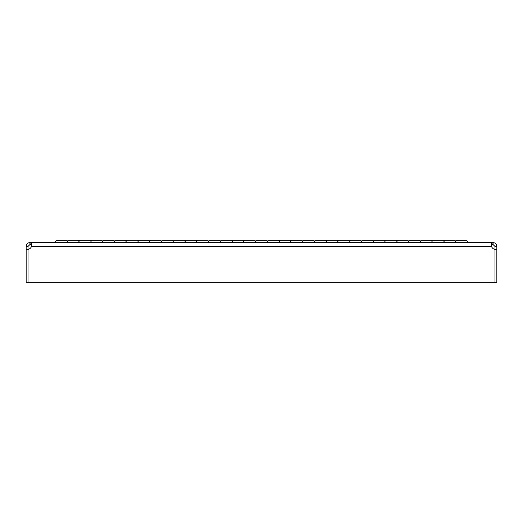 <?xml version="1.0" encoding="UTF-8"?>
<svg xmlns="http://www.w3.org/2000/svg" width="523" height="523" viewBox="0 0 523 523"><rect width="100%" height="100%" fill="white"/><g stroke="black" fill="none" stroke-linecap="round" stroke-linejoin="round"><path stroke-width="0.78" d="M67.336 241.325L68.042 240.319L67.336 241.325L68.042 240.319L78.398 240.319L79.104 241.325M90.871 241.325L91.577 240.319L101.933 240.319L102.639 241.325M101.697 242.672L103.345 240.319L113.7 240.319L114.406 241.325L115.112 240.319L125.468 240.319L126.174 241.325L125.468 240.319L126.174 241.325L126.88 240.319L137.235 240.319L137.941 241.325L137.235 240.319L137.941 241.325L137.235 240.319L137.941 241.325L138.647 240.319L149.003 240.319L149.709 241.325M161.476 241.325L162.182 240.319L172.538 240.319L173.244 241.325M185.011 241.325L185.717 240.319L196.073 240.319L196.779 241.325M208.546 241.325L209.252 240.319L219.608 240.319L220.314 241.325M232.081 241.325L232.787 240.319L243.143 240.319L243.849 241.325M255.616 241.325L256.322 240.319L266.678 240.319L267.384 241.325M279.151 241.325L279.857 240.319L290.213 240.319L290.919 241.325M302.686 241.325L303.392 240.319L313.748 240.319L314.454 241.325M326.221 241.325L326.927 240.319L337.283 240.319L337.989 241.325M349.756 241.325L350.462 240.319L360.818 240.319L361.524 241.325M373.291 241.325L373.997 240.319L384.353 240.319L385.059 241.325L384.353 240.319M396.826 241.325L397.532 240.319L407.888 240.319L408.594 241.325M420.361 241.325L421.067 240.319L431.423 240.319L432.129 241.325M443.896 241.325L444.602 240.319L454.958 240.319L455.664 241.325M54.627 242.672L56.275 240.319L66.63 240.319L68.278 242.672M78.162 242.672L79.81 240.319L90.165 240.319L91.813 242.672M148.767 242.672L150.415 240.319L160.77 240.319L162.418 242.672M172.302 242.672L173.95 240.319L184.305 240.319L185.953 242.672M195.837 242.672L197.485 240.319L207.84 240.319L209.488 242.672M219.372 242.672L221.02 240.319L231.375 240.319L233.023 242.672M242.907 242.672L244.555 240.319L254.91 240.319L256.558 242.672M266.442 242.672L268.09 240.319L278.445 240.319L280.093 242.672M289.977 242.672L291.625 240.319L301.98 240.319L303.628 242.672M313.512 242.672L315.16 240.319L325.515 240.319L327.163 242.672M337.047 242.672L338.695 240.319L349.05 240.319L350.698 242.672M360.582 242.672L362.23 240.319L372.585 240.319L374.233 242.672M384.117 242.672L385.765 240.319L396.12 240.319L397.768 242.672M407.652 242.672L409.3 240.319L419.655 240.319L421.303 242.672M431.187 242.672L432.835 240.319L443.19 240.319L444.838 242.672M454.722 242.672L456.37 240.319L466.725 240.319L468.373 242.672M491.319 244.921L493.084 244.555L493.084 242.672L492.143 242.672L492.143 244.555L491.26 245.039M29.916 244.555L30.857 244.555L30.857 242.672L492.143 242.672L491.215 244.248L491.489 246.438A4.707 4.707 0 0 0 494.961 249.438L496.85 249.438L496.85 282.682L494.967 282.682L494.961 249.438L494.967 282.682L26.15 282.682L26.15 246.438L28.033 246.438L29.916 244.555L29.916 242.672L30.857 242.672L31.792 244.333L31.511 246.438A4.707 4.707 0 0 1 28.039 249.438L28.039 282.682L28.033 249.438L26.15 249.438M31.681 244.921L30.857 244.555M31.74 245.039L31.511 246.438L491.489 246.438M491.208 244.333L491.319 243.411M29.916 242.672C27.837 242.665 26.581 243.921 26.15 246.438M28.033 249.438L28.033 246.438M493.084 242.672C495.229 242.731 496.484 243.986 496.85 246.438L494.967 246.438L493.084 244.555M494.967 246.438L494.967 249.438M496.85 246.438L496.85 249.438M113.7 240.319L115.348 242.672M137.235 240.319L138.883 242.672M126.88 240.319L125.232 242.672M138.647 240.319L137.941 241.325M115.112 240.319L114.406 241.325L115.112 240.319"/></g></svg>
